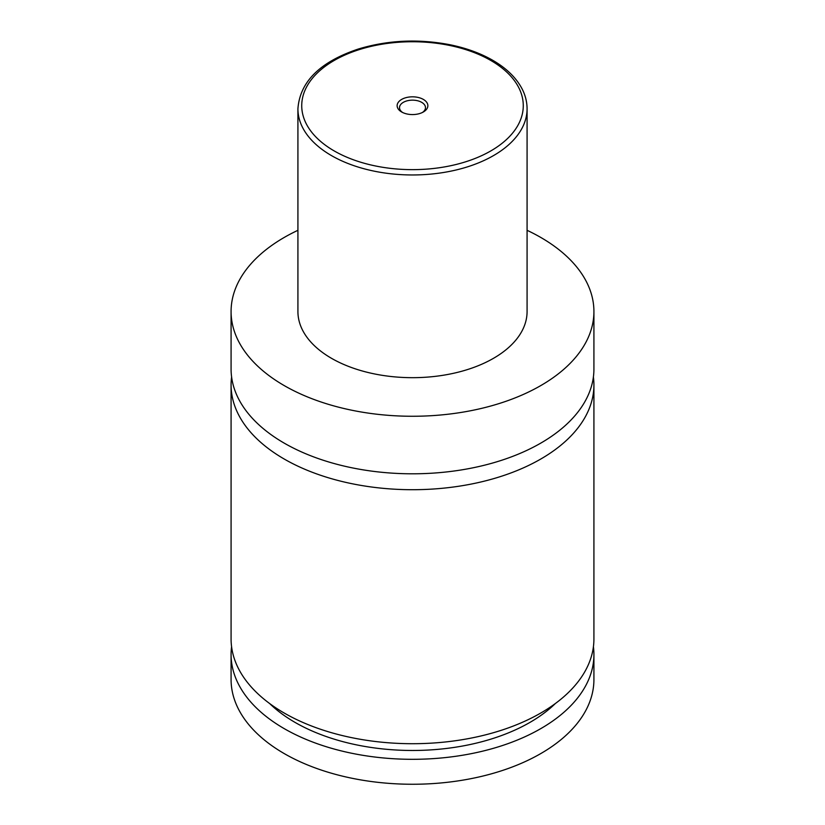 <?xml version="1.0" encoding="UTF-8"?>
<svg xmlns="http://www.w3.org/2000/svg" width="825" height="825" viewBox="0 0 825 825"><rect width="100%" height="100%" fill="white"/><g stroke="black" fill="none" stroke-linecap="round" stroke-linejoin="round"><path stroke-width="1.24" d="M527.082 230.309A181.417 104.744 180 0 1 540.788 237.456A181.417 104.744 180 0 1 593.917 311.52L593.917 369.053A181.417 104.744 180 0 1 481.924 465.826A181.417 104.744 180 0 1 284.213 443.128A181.417 104.744 180 0 1 231.083 369.053L231.083 311.52A181.417 104.744 180 0 1 297.918 230.309M593.402 377.015A181.417 104.744 180 0 1 593.917 384.966A181.417 104.744 180 0 1 481.924 481.738A181.417 104.744 180 0 1 284.213 459.03A181.417 104.744 180 0 1 231.083 384.966A181.417 104.744 180 0 1 231.598 377.015M401.631 111.973A15.376 8.879 0 0 0 423.369 111.973A15.376 8.879 0 0 0 423.369 99.423A15.376 8.879 0 0 0 401.631 99.423A15.376 8.879 0 0 0 401.631 111.973L401.631 111.973M422.452 112.458A12.983 7.497 0 0 0 425.483 107.642A12.983 7.497 0 0 0 421.678 102.341A12.983 7.497 0 0 0 407.529 100.722A12.983 7.497 0 0 0 399.517 107.642A12.983 7.497 0 0 0 402.548 112.458M527.082 108.817L527.082 311.52A114.582 66.155 180 0 1 456.349 372.642A114.582 66.155 180 0 1 331.475 358.298A114.582 66.155 180 0 1 297.918 311.52L297.918 108.817A114.582 66.155 180 0 0 331.475 155.595A114.582 66.155 180 0 0 456.349 169.929A114.582 66.155 180 0 0 527.082 108.817C527.062 102.094 525.453 95.556 522.256 89.203C516.44 77.962 506.602 68.32 492.731 60.287C480.542 53.295 466.445 48.149 450.419 44.828C418.698 38.662 387.977 40.074 358.267 49.046C319.987 61.875 299.867 81.799 297.918 108.817M593.917 311.52A181.417 104.744 180 0 1 481.924 408.293A181.417 104.744 180 0 1 284.213 385.584A181.417 104.744 180 0 1 231.083 311.52M593.917 384.966L593.917 638.973A181.417 104.744 180 0 1 481.924 735.735A181.417 104.744 180 0 1 284.213 713.037A181.417 104.744 180 0 1 231.083 638.973L231.083 384.966M555.369 703.519A166.145 95.927 180 0 1 269.631 703.519M593.423 646.769A181.417 104.744 180 0 1 593.917 654.565L593.917 679.511A181.417 104.744 180 0 1 481.924 776.284A181.417 104.744 180 0 1 284.213 753.576A181.417 104.744 180 0 1 231.083 679.511L231.083 654.565A181.417 104.744 180 0 1 231.578 646.769M593.917 654.565A181.417 104.744 180 0 1 481.924 751.338A181.417 104.744 180 0 1 284.213 728.63A181.417 104.744 180 0 1 231.083 654.565M334.177 150.913A110.767 63.948 0 0 0 490.823 150.913A110.767 63.948 0 0 0 490.823 60.473A110.767 63.948 0 0 0 334.177 60.473A110.767 63.948 0 0 0 334.177 150.913"/></g></svg>
